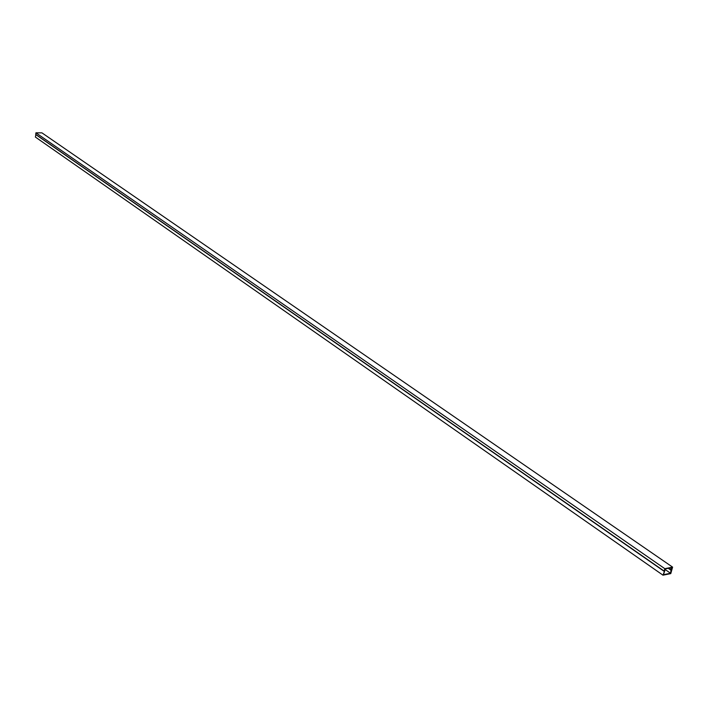 <?xml version="1.0" encoding="UTF-8"?>
<svg xmlns="http://www.w3.org/2000/svg" width="708" height="708" viewBox="0 0 708 708"><rect width="100%" height="100%" fill="white"/><g stroke="black" fill="none" stroke-linecap="round" stroke-linejoin="round"><path stroke-width="1.06" d="M670.556 573.25L671.379 567.674L671.821 567.586L671.405 569.533L671.865 569.719L670.768 573.604L662.998 575.179L665.414 568.869L663.449 574.684L670.556 573.25L665.52 569.763M35.913 134.52L35.4 137.069L662.998 575.179M664.086 571.285L35.719 134.52M671.865 569.719L671.432 569.418L671.927 569.524L672.6 567.126L664.821 568.683L664.148 571.091L665.148 568.922L672.096 567.533L671.662 569.577M664.148 571.091L35.736 134.396L35.931 132.821L41.949 132.865L672.6 567.126M35.931 132.821L664.821 568.683M670.954 569.666L668.812 568.188M671.104 570.276L668.246 568.303"/></g></svg>
